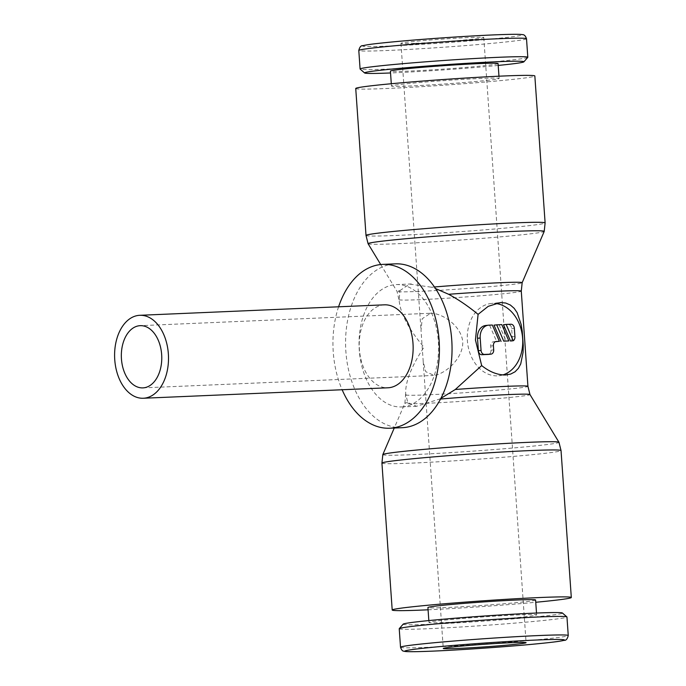 <?xml version="1.0" encoding="UTF-8"?>
<svg xmlns="http://www.w3.org/2000/svg" width="686" height="686" viewBox="0 0 686 686"><rect width="100%" height="100%" fill="white"/><g stroke="black" fill="none" stroke-linecap="round" stroke-linejoin="round"><path stroke-width="0.51" stroke-dasharray="3.43 2.57" d="M382.822 454.604A88.297 2.804 176 0 0 413.881 454.595A88.297 2.804 176 0 0 538.03 445.6A88.297 2.804 176 0 0 558.97 442.281M440.566 399.029A62.709 1.989 176 0 0 439.357 399.132L416.513 406.301L407.724 402.528L405.683 393.721C405.255 381.913 411.351 366.427 423.982 347.245C408.753 329.229 400.487 313.751 399.192 300.82L399.895 290.624A62.709 1.989 176 0 0 397.057 291.447A62.709 1.989 176 0 0 397.065 291.456A62.709 1.989 176 0 0 419.112 291.396A62.709 1.989 176 0 0 507.288 285.007A62.709 1.989 176 0 0 522.157 282.709L522.157 282.701M407.724 402.528A62.709 1.989 176 0 0 404.886 403.291A62.709 1.989 176 0 0 404.877 403.299A62.709 1.989 176 0 0 426.941 403.299A62.709 1.989 176 0 0 515.117 396.911A62.709 1.989 176 0 0 529.986 394.553L529.986 394.553M440.927 398.352L439.357 399.132M434.427 286.98A62.709 1.989 176 0 0 431.537 287.228L435.473 288.523M368.082 243.727A88.297 2.804 176 0 0 399.132 243.65A88.297 2.804 176 0 0 523.281 234.655A88.297 2.804 176 0 0 544.221 231.414M399.895 290.624L409.568 284.073L431.537 287.228M355.734 88.494A89.772 2.847 176 0 0 414.498 87.071A89.772 2.847 176 0 0 513.548 79.319A89.772 2.847 176 0 0 534.84 75.974M399.226 628.719A84.061 2.667 176 0 0 454.261 627.381A84.061 2.667 176 0 0 547.008 620.118A84.061 2.667 176 0 0 566.953 616.997M403.162 624.157A79.859 2.53 176 0 0 454.226 623.034A79.859 2.53 176 0 0 543.518 616.071A79.859 2.53 176 0 0 562.417 613.018M535.595 600.001A53.971 1.715 -4 0 1 522.792 602.008A53.971 1.715 -4 0 1 463.247 606.673A53.971 1.715 -4 0 1 427.918 607.53M523.83 616.911A53.971 1.715 176 0 0 536.632 614.905A53.971 1.715 176 0 0 501.303 615.762A53.971 1.715 176 0 0 441.758 620.418A53.971 1.715 176 0 0 428.964 622.434A53.971 1.715 176 0 0 464.293 621.567A53.971 1.715 176 0 0 523.83 616.911M527.774 57.367A84.061 2.667 -4 0 1 507.872 60.411A84.061 2.667 -4 0 1 416.376 67.597A84.061 2.667 -4 0 1 360.141 69.089M486.323 80.476A53.971 1.715 176 0 0 499.125 78.47A53.971 1.715 176 0 0 463.796 79.327A53.971 1.715 176 0 0 404.251 83.992A53.971 1.715 176 0 0 391.449 85.999A53.971 1.715 176 0 0 426.778 85.141A53.971 1.715 176 0 0 486.323 80.476M498.079 63.566A53.971 1.715 -4 0 1 485.276 65.582A53.971 1.715 -4 0 1 425.74 70.238A53.971 1.715 -4 0 1 390.411 71.095M384.409 304.833A41.512 26.925 -92.4 0 0 383.294 304.918A41.512 26.925 -92.4 0 0 359.327 348.325A41.512 26.925 -92.4 0 0 387.959 387.787M403.076 406.824A61.234 39.719 87.6 0 1 401.43 406.944A61.234 39.719 87.6 0 1 359.19 348.745A61.234 39.719 87.6 0 1 394.544 284.716A61.234 39.719 87.6 0 1 396.191 284.596A61.234 39.719 87.6 0 1 438.431 342.794A61.234 39.719 87.6 0 1 403.076 406.824M338.592 306.796A81.986 53.182 -92.4 0 0 342.143 389.742M402.313 427.678A81.986 53.182 87.6 0 1 345.761 349.749A81.986 53.182 87.6 0 1 393.095 264.024A81.986 53.182 87.6 0 1 395.308 263.853M429.788 313.305C440.644 312.284 461.035 324.821 462.75 341.731C463.41 358.701 444.957 374.016 434.127 375.396L425.732 371.675L423.202 361.453L421.024 330.335L422.207 318.733L430.637 313.245L140.218 325.67M415.553 43.312A41.512 1.321 176 0 0 459.792 40.405A41.512 1.321 176 0 0 483.776 37.533A41.512 1.321 176 0 0 469.173 37.55A41.512 1.321 176 0 0 424.934 40.448A41.512 1.321 176 0 0 400.95 43.329A41.512 1.321 176 0 0 415.553 43.312M502.847 374.925A36.324 27.62 -96.1 0 1 498.893 375.731A36.324 27.62 -96.1 0 1 497.547 375.834A36.324 27.62 -96.1 0 1 467.466 341.679A36.324 27.62 -96.1 0 1 491.142 303.504A36.324 27.62 -96.1 0 1 492.488 303.401A36.324 27.62 -96.1 0 1 495.078 303.444M503.473 324.727L508.206 324.521A4.15 3.156 -96.1 0 1 511.653 328.525L512.236 336.809L514.912 336.517M495.378 341.679L493.586 341.757A4.15 3.156 83.9 0 0 493.431 341.765A4.15 3.156 83.9 0 0 490.722 346.027L491.005 350.169A4.15 3.156 -96.1 0 1 488.449 354.405M485.654 325.498A12.451 9.467 -96.1 0 1 486.117 325.464L492.334 325.027M489.65 325.318L496.698 341.619M494.006 325.13L501.8 324.624M499.125 324.915L506.165 341.216M512.236 336.809A4.15 3.156 -96.1 0 1 510.521 341.028M498.208 65.436A79.859 2.53 -4 0 1 390.54 72.965M428.081 609.803A89.772 2.847 176 0 0 535.749 602.274M381.93 463.084A89.772 2.847 176 0 0 413.512 463.05A89.772 2.847 176 0 0 539.736 453.909A89.772 2.847 176 0 0 561.037 450.565M405.786 394.81A61.234 1.947 176 0 0 405.769 394.87A61.234 1.947 176 0 0 427.309 394.844A61.234 1.947 176 0 0 513.411 388.61A61.234 1.947 176 0 0 527.928 386.329M399.132 299.611A61.234 1.947 176 0 0 399.106 299.671A61.234 1.947 176 0 0 420.655 299.645A61.234 1.947 176 0 0 506.748 293.411A61.234 1.947 176 0 0 521.274 291.13M366.007 235.435A89.772 2.847 176 0 0 397.588 235.401A89.772 2.847 176 0 0 523.821 226.251A89.772 2.847 176 0 0 545.113 222.916M400.53 647.241A84.061 2.667 176 0 0 430.105 647.207A84.061 2.667 176 0 0 548.303 638.649A84.061 2.667 176 0 0 568.248 635.519M526.514 38.759A84.061 2.667 -4 0 1 506.577 41.889A84.061 2.667 -4 0 1 388.37 50.447A84.061 2.667 -4 0 1 358.795 50.481M493.929 34.892A79.859 2.53 -4 0 1 503.087 37.833A79.859 2.53 -4 0 1 390.797 45.971A79.859 2.53 -4 0 1 381.639 43.029M508.206 324.521L510.89 324.238M511.653 328.525L514.337 328.242M491.005 350.169L493.688 349.877M486.117 325.464L488.792 325.181M493.586 341.757L495.961 341.499M490.722 346.027L493.397 345.744M405.683 393.721L404.877 403.299L394.244 428.03M380.713 264.539L397.065 291.456L399.192 300.82M536.503 613.035L536.632 614.905M499.125 78.47L498.962 76.197M401.43 406.944L416.513 406.301M142.885 387.882L433.303 375.456M483.776 37.533L526.093 642.671M499.168 302.637L491.142 303.504M493.431 341.765L496.115 341.482M506.92 374.873L498.893 375.731M400.95 43.329L421.024 330.343M423.193 361.453L443.267 648.467M396.191 284.596L411.274 283.944M391.449 85.999L391.294 83.726M428.827 620.564L428.964 622.434"/><path stroke-width="1.03" d="M535.749 602.274A89.772 2.847 176 0 0 550.018 600.842A89.772 2.847 176 0 0 571.309 597.506A89.772 2.847 176 0 0 512.536 598.929A89.772 2.847 176 0 0 413.495 606.681A89.772 2.847 176 0 0 392.203 610.025A89.772 2.847 176 0 0 428.081 609.803M382.822 454.604L381.93 463.084A89.772 2.847 176 0 1 403.222 459.749A89.772 2.847 176 0 1 529.446 450.599A89.772 2.847 176 0 1 561.037 450.565L558.97 442.281A88.297 2.804 176 0 0 558.961 442.273A88.297 2.804 176 0 0 527.911 442.35A88.297 2.804 176 0 0 403.762 451.345A88.297 2.804 176 0 0 382.822 454.586A88.297 2.804 176 0 0 382.822 454.604L394.244 428.03M434.427 286.98A62.709 1.989 176 0 1 500.103 282.701A62.709 1.989 176 0 1 522.166 282.701A62.709 1.989 176 0 0 522.166 282.701L521.274 291.13L527.928 386.329L529.986 394.553A62.709 1.989 176 0 0 529.978 394.544A62.709 1.989 176 0 0 507.923 394.604A62.709 1.989 176 0 0 440.566 399.029M435.473 288.523L448.653 294.294C458.462 299.593 468.272 306.282 478.091 314.368L488.226 306.333L500.531 302.535L505.728 303.041L510.367 305.021L514.2 308.348L517.15 312.696L521.103 324.332L522.269 331.269L523.264 345.504L523.066 352.381L520.734 363.923L518.393 368.313L515.032 371.803L510.693 374.067L505.591 374.968C497.624 375.07 489.65 371.941 481.675 365.587L455.307 389.494L440.927 398.352M522.157 282.701L544.221 231.414A88.297 2.804 176 0 0 544.221 231.396A88.297 2.804 176 0 0 513.162 231.405A88.297 2.804 176 0 0 389.005 240.4A88.297 2.804 176 0 0 368.073 243.719A88.297 2.804 176 0 0 368.082 243.727L380.713 264.539M545.113 222.916L534.84 75.974A89.772 2.847 176 0 0 476.067 77.407A89.772 2.847 176 0 0 377.026 85.158A89.772 2.847 176 0 0 355.734 88.494L366.007 235.435A89.772 2.847 176 0 1 387.298 232.091A89.772 2.847 176 0 1 513.531 222.95A89.772 2.847 176 0 1 545.113 222.916L544.221 231.396M568.248 635.519L566.953 616.997A84.061 2.667 176 0 0 566.902 616.911A84.061 2.667 176 0 0 510.667 618.403A84.061 2.667 176 0 0 419.172 625.589A84.061 2.667 176 0 0 399.269 628.633A84.061 2.667 176 0 0 399.226 628.719L400.53 647.241C401.481 649.925 402.545 651.22 403.72 651.143C404.834 651.263 403.051 652.335 432.995 651.117C459.912 649.994 502.821 647.044 531.47 644.36C555.617 642.036 559.467 641.359 564.166 640.338C566.053 640.561 567.416 638.949 568.248 635.519A84.061 2.667 176 0 0 538.664 635.553A84.061 2.667 176 0 0 420.467 644.111A84.061 2.667 176 0 0 400.53 647.241M566.902 616.911L562.417 613.018A79.859 2.53 176 0 0 508.995 614.442A79.859 2.53 176 0 0 422.07 621.267A79.859 2.53 176 0 0 403.162 624.157L399.269 628.633M428.827 620.564L427.918 607.53A53.971 1.715 -4 0 1 440.721 605.524A53.971 1.715 -4 0 1 500.266 600.859A53.971 1.715 -4 0 1 535.595 600.001L536.503 613.035M390.54 72.965A79.859 2.53 -4 0 1 364.626 72.982L360.141 69.089A84.061 2.667 -4 0 1 360.09 69.003A84.061 2.667 -4 0 1 380.027 65.882A84.061 2.667 -4 0 1 472.783 58.619A84.061 2.667 -4 0 1 527.808 57.281A84.061 2.667 -4 0 1 527.774 57.367L523.872 61.843A79.859 2.53 -4 0 1 504.965 64.733A79.859 2.53 -4 0 1 498.208 65.436M364.626 72.982A79.859 2.53 -4 0 1 383.517 69.929A79.859 2.53 -4 0 1 472.817 62.966A79.859 2.53 -4 0 1 523.872 61.843M391.294 83.726L390.411 71.095A53.971 1.715 -4 0 1 403.205 69.089A53.971 1.715 -4 0 1 462.75 64.433A53.971 1.715 -4 0 1 498.079 63.566L498.962 76.197M138.658 315.38A41.512 26.925 -92.4 0 0 114.691 358.787A41.512 26.925 -92.4 0 0 143.323 398.249A41.512 26.925 -92.4 0 0 144.446 398.163A41.512 26.925 -92.4 0 0 168.413 354.756A41.512 26.925 -92.4 0 0 139.781 315.303A41.512 26.925 -92.4 0 0 138.658 315.38M143.323 398.249L387.959 387.787A41.512 26.925 -92.4 0 0 389.082 387.701A41.512 26.925 -92.4 0 0 413.049 344.295A41.512 26.925 -92.4 0 0 384.409 304.833L139.781 315.303M342.143 389.742A81.986 53.182 -92.4 0 0 389.691 428.218A81.986 53.182 -92.4 0 0 391.903 428.055A81.986 53.182 -92.4 0 0 439.237 342.331A81.986 53.182 -92.4 0 0 382.677 264.393A81.986 53.182 -92.4 0 0 380.473 264.564A81.986 53.182 -92.4 0 0 338.592 306.796M382.677 264.393L395.308 263.853A81.986 53.182 87.6 0 1 451.86 341.791A81.986 53.182 87.6 0 1 404.526 427.515A81.986 53.182 87.6 0 1 402.313 427.678L389.691 428.218M143.726 387.822A31.136 20.194 87.6 0 1 142.885 387.882A31.136 20.194 87.6 0 1 121.405 358.289A31.136 20.194 87.6 0 1 139.378 325.73A31.136 20.194 87.6 0 1 140.218 325.67A31.136 20.194 87.6 0 1 161.699 355.262A31.136 20.194 87.6 0 1 143.726 387.822M511.482 642.688A41.512 1.321 -4 0 1 526.093 642.671A41.512 1.321 -4 0 1 502.109 645.552A41.512 1.321 -4 0 1 457.871 648.45A41.512 1.321 -4 0 1 443.267 648.467A41.512 1.321 -4 0 1 467.243 645.595A41.512 1.321 -4 0 1 511.482 642.688M481.675 365.587L475.441 339.939L478.091 314.368M510.89 324.238A4.15 3.156 -96.1 0 1 514.337 328.242L514.912 336.517A4.15 3.156 -96.1 0 1 513.205 340.745L506.157 324.435L510.89 324.238M488.449 354.405A4.15 3.156 -96.1 0 1 488.295 354.43A4.15 3.156 -96.1 0 1 488.14 354.439L481.829 354.713A4.15 3.156 -96.1 0 1 478.382 350.709L477.516 338.292A12.451 9.467 -96.1 0 1 485.654 325.498L488.329 325.215A12.451 9.467 -96.1 0 1 488.792 325.181L492.334 325.027L499.374 341.336L496.27 341.465A4.15 3.156 83.9 0 0 496.115 341.482A4.15 3.156 83.9 0 0 493.397 345.744L493.688 349.877A4.15 3.156 -96.1 0 1 490.97 354.139A4.15 3.156 -96.1 0 1 490.824 354.156L484.505 354.422A4.15 3.156 -96.1 0 1 481.058 350.417L480.191 338.001A12.451 9.467 -96.1 0 1 488.329 325.215M495.378 341.679L499.374 341.336M508.849 340.925L503.73 341.148L496.69 324.847L501.8 324.624L508.849 340.925L503.73 341.148M501.054 341.431L494.006 325.13L496.69 324.847M506.157 324.435L503.473 324.727L510.521 341.028L513.205 340.745M495.078 303.444A36.324 27.62 -96.1 0 1 522.475 336.603A36.324 27.62 -96.1 0 1 502.847 374.925M527.928 386.329A61.234 1.947 176 0 0 506.388 386.355A61.234 1.947 176 0 0 455.307 389.494M521.274 291.13A61.234 1.947 176 0 0 499.734 291.156A61.234 1.947 176 0 0 448.653 294.294M536.246 640.029A79.859 2.53 176 0 0 423.957 648.167A79.859 2.53 176 0 0 433.106 651.108A79.859 2.53 176 0 0 545.404 642.971A79.859 2.53 176 0 0 536.246 640.029M496.938 38.793A84.061 2.667 -4 0 1 526.514 38.759C525.527 35.878 524.155 34.506 522.398 34.634C520.082 34.189 513.437 34.103 494.049 34.883C467.132 36.006 424.222 38.956 395.573 41.64C371.426 43.964 367.576 44.641 362.877 45.662C360.99 45.439 359.627 47.051 358.795 50.481A84.061 2.667 -4 0 1 378.732 47.351A84.061 2.667 -4 0 1 496.938 38.793M488.14 354.439L490.824 354.156M481.829 354.713L484.505 354.422M478.382 350.709L481.058 350.417M477.516 338.292L480.191 338.001M381.639 43.029A79.859 2.53 -4 0 1 493.929 34.892M561.037 450.565L571.309 597.506M527.808 57.281L526.514 38.759M529.978 394.544L558.961 442.273M488.295 354.43L490.97 354.139M360.09 69.003L358.795 50.481M368.073 243.719L366.007 235.435M381.93 463.084L392.203 610.025"/></g></svg>
